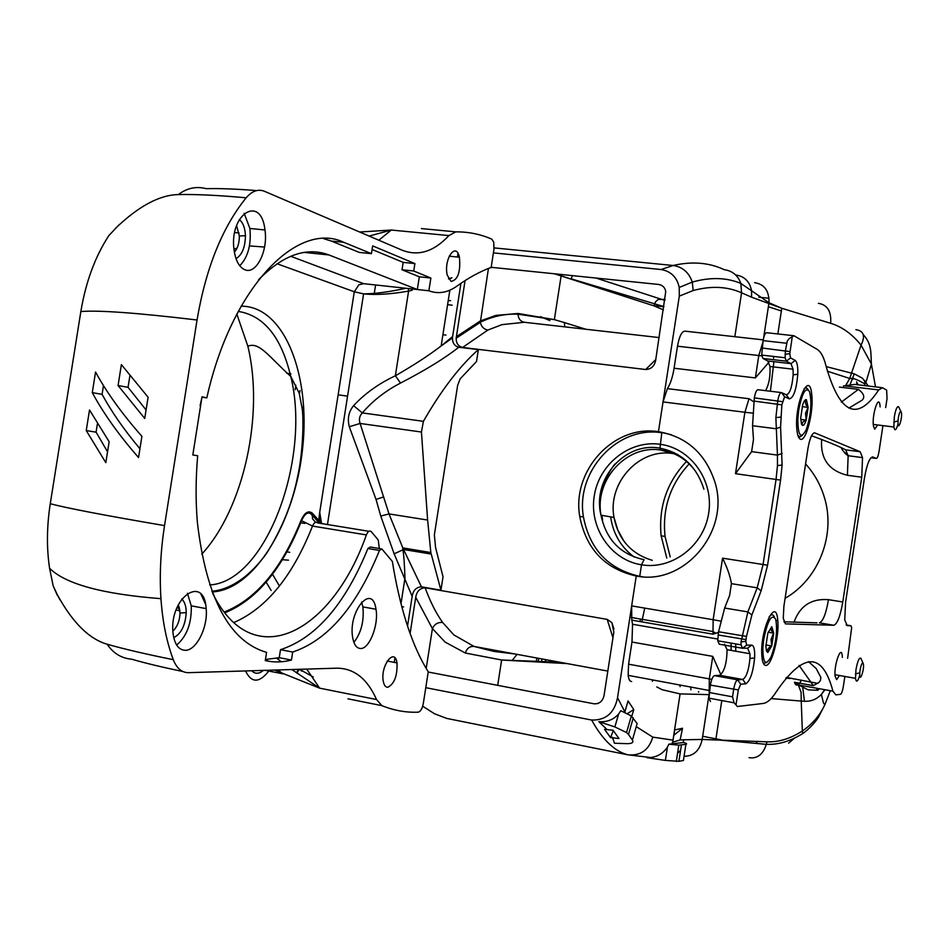 <?xml version="1.0" encoding="UTF-8"?>
<svg xmlns="http://www.w3.org/2000/svg" width="949" height="949" viewBox="0 0 949 949"><rect width="100%" height="100%" fill="white"/><g stroke="black" fill="none" stroke-linecap="round" stroke-linejoin="round"><path stroke-width="1.42" d="M536.28 661.251L536.92 658.025M549.886 320.584L540.55 316.681M448.26 300.406L450.633 300.703M457.442 257.013L457.999 253.43M394.262 662.378L394.962 657.906M804.111 388.687L806.389 387.797L808.263 389.766M802.213 435.461L799.9 436.896L797.919 435.484M798.738 409.98L797.801 419.553C798.073 436.125 800.885 439.529 806.211 429.755C810.98 415.223 812.095 402.518 809.544 391.664C805.76 386.54 802.154 392.649 798.738 409.98M800.719 417.75L801.502 424.096L802.486 425.354C803.696 425.674 804.93 423.93 806.176 420.122L808.121 407.358L806.401 399.707C805.191 399.304 803.945 401.024 802.688 404.855L800.719 417.75M801.668 424.452L802.486 425.354C801.466 423.313 802.7 421.57 806.176 420.122L805.523 413.23L808.121 407.358C805.298 404.547 804.716 401.996 806.401 399.707L805.843 399.636M796.65 424.606L797.777 424.749M802.178 406.623L808.121 407.358M800.742 419.422L806.176 420.122M769.07 616.957C771.264 614.11 773.02 614.098 774.337 616.933M766.863 662.509L763.399 663.41M763.708 639.579L762.854 647.669C762.901 663.41 765.677 666.412 771.169 656.696C776.223 642.603 777.729 630.089 775.665 619.163C771.644 613.41 767.658 620.207 763.708 639.579M765.89 646.044L766.46 650.919L767.836 652.449L771.727 645.972L773.684 633.161L771.774 626.696L767.86 633.102L765.89 646.044M766.543 651.144L767.836 652.449C766.899 649.887 768.204 647.728 771.727 645.972L771.027 639.401L773.684 633.161C770.802 630.634 770.173 628.475 771.774 626.696M761.75 651.382L762.759 651.56M768.144 632.212L773.684 633.161M765.902 644.964L771.727 645.972M859.77 675.403C857.694 681.845 856.271 682.817 855.488 678.333L855.962 669.733C857.516 661.216 859.153 657.408 860.862 658.274L861.206 659.045M860.067 670.208L859.782 672.794C859.106 685.617 865.322 667.289 863.056 663.161C862.024 662.639 861.016 664.988 860.067 670.208M898.074 423.906C896.176 430.431 894.777 431.463 893.875 427.014L894.314 416.931C895.619 409.577 897.03 406.172 898.573 406.718L899.118 407.821M898.359 417.797L898.027 420.941C897.552 434.559 903.531 415.223 900.957 411.522C900.02 411.202 899.154 413.289 898.359 417.797M550.693 661.833L551.333 661.251M644.727 608.107L641.809 621.868M613.066 730.267L618.973 738.547L610.539 737.587L604.537 729.318L613.066 730.267M624.774 712.248L628.048 700.979L633.778 709.508L627.514 713.553M613.315 730.623L610.539 737.587M633.778 709.508L631.809 716.341M624.893 711.857L617.538 697.717C614.466 712.948 605.842 720.398 591.678 720.054C602.52 739.745 614.572 751.335 627.835 754.811L650.741 757.527M606.458 728.974L598.843 721.667C606.862 722.296 613.457 719.733 618.629 714.004L620.824 710.694L631.334 715.949L637.135 723.589L632.402 740.066C633.849 742.509 631.963 743.708 626.731 743.648L614.466 743.245L612.425 737.243M632.402 740.066L628.487 734.467L633.268 717.895M598.843 721.667L614.869 726.934L626.542 732.545L628.487 734.467M598.428 703.304L597.55 703.636M735.665 274.973C744.443 276.242 749.746 281.509 751.584 290.774L751.537 297.156L741.56 292.802L740.825 283.419C737.942 275.412 732.426 270.845 724.241 269.682C709.128 262.553 692.082 261.153 673.102 265.483L494.132 247.903M680.125 739.959L672.711 742.201L674.692 729.923L682.533 728.251L680.125 739.959L683.731 739.781L683.126 742.569L683.897 742.521C686.661 743.423 687.325 744.016 685.902 744.301L678.796 745.155L668.843 744.182L683.126 742.569M682.533 728.251L673.873 735.226M685.902 744.301L683.422 760.457L678.915 761.323L681.406 745.06M668.843 744.182L667.432 747.088C662.592 754.289 655.783 757.812 646.981 757.67L665.391 760.41L678.915 761.323M673.126 740.137L672.106 743.684M680.089 750.73L677.539 753.387M656.755 686.91L662.105 689.709L680.089 693.897L672.995 740.137L652.77 737.124C648.902 750.101 640.587 755.997 627.835 754.811L446.742 718.417L434.547 713.79L422.685 706.198M396.468 662.805L396.694 661.382M413.859 551.191L414.084 549.768M541.511 661.453L542.045 658.962M425.781 687.681L591.678 720.054M617.538 697.717L636.257 576.019C604.94 568.902 586.091 549.02 579.72 516.386C571.701 470.479 613.801 424.428 658.452 431.688L679.306 296.124L693.173 290.536L692.272 282.078C688.998 272.458 682.604 266.918 673.102 265.483L661.073 269.528C670.979 271.272 677.028 277.262 679.235 287.476L679.306 296.124M493.409 252.885L661.073 269.528M491.167 267.298L658.772 284.475C662.616 285.175 664.952 287.511 665.747 291.497L655.652 360.335C654.478 366.172 651.144 369.232 645.664 369.517L462.554 347.476C458.26 346.302 456.137 343.218 456.172 338.224L465.057 280.607M410.098 633.481L415.721 597.312C416.753 591.322 419.885 588.143 425.14 587.799L607.182 619.377L611.88 622.591L613.813 632.164L604.11 695.166C602.935 701.026 599.626 703.909 594.181 703.826L428.213 672.022M666.779 558.095L661.121 535.805C658.428 507.039 666.886 482.258 686.495 461.451M545.734 659.65L545.307 661.595M640.077 621.571L640.35 619.033M601.856 515.354L602.627 520.088M642.509 576.731L639.733 576.34L641.5 564.809L644.039 559.685L641.5 564.809L639.733 576.34L636.257 576.019L639.733 576.34C608.558 569.258 589.792 549.483 583.445 517.015C575.438 471.321 617.36 425.52 661.809 432.756L659.958 448.153L661.809 432.756L658.452 431.688L671.429 434.784M644.039 559.685C620.504 554.489 606.15 539.649 601.002 515.2C594.276 479.992 626.672 444.31 660.895 450.063L659.958 448.153L660.895 450.063L672.912 453.551L674.181 452.554L672.912 453.551L660.895 450.063C674.905 452.199 686.317 459.067 695.119 470.692M599.78 503.124C601.085 488.593 606.114 475.556 614.869 464.014M689.176 463.871C670.231 484.358 662.188 508.545 665.047 536.434L670.219 556.909M425.14 587.799C430.241 601.713 436.077 613.268 442.649 622.473L453.812 634.893L474.049 646.435L493.907 651.417L515.177 654.015M788.619 743.162L794.42 738.144M795.238 679.01L792.913 678.796M830.328 690.694L824.8 704.834C819.865 715.416 812.38 724.134 802.344 730.991L801.241 701.086L804.444 701.275C810.992 701.596 816.638 699.306 821.395 694.395L824.954 689.733M804.444 701.275L802.818 687.93M771.134 698.571L801.241 701.086L801.122 692.39L798.263 684.775M680.089 693.897L708.998 694.632M766.365 744.289C778.346 744.87 790.481 741.264 802.771 733.494L802.344 730.991C790.351 738.713 778.524 742.332 766.863 741.81L766.353 744.348C763.008 754.491 757.243 758.927 749.046 757.67M757.266 741.299L756.223 743.328M653.292 679.994L652.39 681.311M567.182 663.6L501.701 660.018L465.354 653.042L445.105 642.082L432.412 628.606C434.488 624.145 437.904 622.105 442.649 622.473M850.233 384.191L854.266 373.847L826.199 366.611M868.323 386.029L862.451 378.212L854.266 373.847M845.796 385.318L849.723 378.473L861.051 345.104L871.396 364.025L875.5 386.884M751.537 297.156L781.774 308.271L830.66 323.301C841.846 326.646 851.977 333.918 861.051 345.104C865.547 335.993 863.827 330.845 855.891 329.659L855.927 329.659M830.66 323.301C831.514 311.402 827.409 304.748 818.358 303.336M595.984 278.033L664.881 300.418M544.216 324.534L524.358 322.28L502.021 324.629L487.857 330.062L462.554 347.476M858.086 384.82L856.579 381.901L857.006 384.689M864.693 380.43L864.895 385.626M665.047 299.326L658.072 299.493L655.415 301.972L653.932 305.839L554.441 273.787M663.422 309.884L653.932 305.839M456.303 336.776L480.265 320.987L495.876 315.4L518.071 313.478L554.358 319.623L564.37 322.577L564.774 326.859M492.673 267.452L490.147 267.772M848.892 408.082L862.202 400.134C865.097 397.05 863.839 393.455 858.418 389.363L841.348 402.115M799.094 665.403L813.352 685.653L818.999 682.402L820.47 680.267L820.849 677.396L816.187 668.535L808.524 661.643M839.414 675.498L836.65 679.603L835.096 676.281C833.732 665.32 841.253 644.074 842.261 655.842L842.368 657.42M751.893 614.94L747.895 611.915L741.05 641.868L741.039 644.846L742.509 648.262L747.563 648.179L749.959 653.719L749.971 658.511C748.749 670.326 746.353 677.313 742.782 679.472L737.681 679.84C736.033 680.504 734.692 683.683 733.672 689.354L732.533 696.827L734.087 702.829L736.021 704.846L738.31 689.923L740.706 684.205L745.784 683.802C750.161 681.109 753.103 672.461 754.621 657.894C754.965 649.828 753.981 645.569 751.691 645.118L746.661 645.178L745.807 641.334L746.483 636.399L751.893 614.94L761.134 590.824L767.575 565.213L780.576 480.111L782.106 465.034L780.576 427.109L781.857 404.843L784.609 396.741L789.283 398.888C793.566 397.975 796.401 389.754 797.789 374.238C798.014 366.504 797.136 361.889 795.167 360.406L790.541 357.903L789.77 353.728L792.249 336.765L789.319 338.437L787.326 340.893L785.416 350.656L785.131 357.761L786.365 361.189L791.015 363.657L793.044 369.197L793.174 374.843C792.047 387.417 789.746 394.072 786.258 394.784L781.561 392.601C780.042 392.483 778.773 395.211 777.765 400.775L775.879 417.619L777.445 455.105L777.468 465.615L776.068 479.328L763.067 564.525L757.183 587.822L747.895 611.915L724.656 608.036L729.627 595.486L731.43 583.659C730.125 575.913 727.171 567.407 722.557 558.166L713.138 619.721L631.654 605.889L636.257 576.019C684.087 585.996 730.623 531.333 714.929 482.116C705.498 453.48 686.685 436.682 658.452 431.688L663.043 401.913L744.894 412.269L735.487 473.681L751.62 451.629L753.482 439.494L752.545 425.721L754.325 397.88C755.345 392.352 756.638 389.636 758.215 389.754L781.134 392.554M753.731 401.795L749.022 398.734L667.384 388.627L663.043 401.913M667.384 388.627C670.421 383.882 672.651 377.073 674.075 368.224L677.467 346.195L758.797 355.531L755.368 377.927L768.927 362.245M763.21 339.872L685.51 331.213C682.129 330.679 679.437 335.673 677.467 346.195M814.206 432.815L814.788 432.886C812.095 432.874 809.805 438.118 807.919 448.628L783.898 606.221L783.269 618.262L785.369 623.837M736.021 704.846L737.29 706.519L763.174 703.458C767.397 702.865 771.834 698.855 776.484 691.453C803.625 651.975 822.439 651.88 832.949 691.169L798.572 684.976L794.443 682.26C796.092 686.708 798.429 685.997 801.442 680.113M844.859 676.459L843.329 686.53C842.534 691.145 841.573 693.743 840.446 694.324L835.867 694.87L832.949 691.169M847.611 658.321L851.68 627.538L850.862 625.735L847.267 625.64L844.74 619.982L845.595 602.212L864.432 478.201C866.888 464.227 869.699 457.169 872.878 457.027L876.271 458.426C877.303 458.367 878.216 456.066 879.011 451.522L882.938 425.638M885.678 407.596L887.042 398.592L886.639 390.134L882.523 387.714L878.703 389.932C857.374 422.139 839.818 414.203 826.069 366.1C823.898 357.263 820.944 351.688 817.184 349.374L793.933 335.732L792.249 336.765M800.375 439.185C798.643 438.414 797.492 435.342 796.923 429.992C794.005 404.618 809.521 368.366 811.751 394.63C813.91 411.332 806.033 442.424 800.375 439.185M765.855 665.439C763.743 665.391 762.415 662.343 761.893 656.281C759.591 631.026 776.199 594.643 777.789 620.753C779.426 636.447 771.608 666.032 765.855 665.439M877.742 424.974L874.693 429.162L873.424 425.959C871.763 415.104 878.644 393.681 879.996 405.365L880.138 406.919M814.788 432.886L860.185 451.748L845.689 449.838C838.062 445.888 826.662 441.202 811.502 435.793M821.668 439.506C820.244 458.77 828.809 470.68 847.398 475.271L861.739 477.228L862.534 457.62L860.185 451.748M861.739 477.228L842.783 601.986L828.477 599.673C826.01 613.789 822.973 621.512 819.367 622.841L833.815 625.261C837.326 623.908 840.316 616.15 842.783 601.986M833.815 625.261L785.677 623.884M720.884 700.374L720.113 700.232M711.821 679.354L628.57 664.181L628.167 675.356C628.712 679.472 629.875 681.536 631.654 681.536M628.57 664.181L631.975 642.046L632.568 624.264L631.785 620.136L712.984 634.169L718.393 632.461M631.654 605.889L631.785 620.136M785.096 598.309C819.165 578.949 836.437 533.587 823.898 495.853C820.043 483.788 813.934 473.148 805.582 463.931M848.003 454.879L847.362 455.425M844.456 452.993L846.128 453.361L845.962 454.452M843.364 386.041L854.646 384.416L881.23 387.56M819.141 688.689L817.919 690.267L808.168 689.864L798.572 684.976M816.97 622.841L783.898 621.785M847.398 475.271L848.145 455.805L845.689 449.838M724.526 644.157L727.053 649.697C726.875 663.007 724.443 671.536 719.769 675.308L714.478 675.629C712.782 676.293 711.406 679.448 710.386 685.083L708.939 698.156L710.516 701.525M773.376 356.421L773.625 358.188M773.909 361.676L770.422 391.249M720.932 674.763L712.758 656.376L709.318 678.891L709.176 692.984M731.145 643.125L731.086 650.409M724.656 608.036L718.547 631.761L717.752 640.789L719.295 644.205L742.248 648.214M793.352 335.661L766.934 332.755C765.38 332.482 764.099 335.104 763.091 340.62L761.703 355.08L762.996 358.497L767.836 360.976L769.971 366.504C770.481 376.35 769.022 384.392 765.582 390.656M735.76 651.228L735.7 643.908M371.439 253.656L359.28 252.41L331.284 241.046L343.728 242.292L371.439 253.656L372.66 245.886L414.903 263.585L413.752 271.011L402.02 269.777L419.328 276.8L417.335 289.516L328.935 254.949C306.515 246.598 283.051 254.866 258.579 279.765M323.49 238.614L331.284 241.046M205.482 604.062L201.01 594.252M380.679 548.747L370.3 547.015L367.904 548.522C345.128 604.288 315.993 638.001 280.501 649.685L279.243 657.681L265.447 659.519M212.695 593.35C253.264 675.878 332.269 632.164 366.373 534.916C367.963 531.25 369.6 530.171 371.296 531.677L378.224 539.957L379.339 548.522M201.995 397.192L200.097 405.626M372.091 249.48L403.183 262.375L402.02 269.777M413.752 271.011L430.87 278.033L419.328 276.8M367.904 548.522L379.458 550.444C356.8 606.387 327.88 640.243 292.695 652.034L291.438 660.053C282.6 662.355 273.881 662.544 265.281 660.599L266.574 652.378C229.456 641.56 206.407 598.404 197.428 522.935C195.577 501.44 195.66 479.043 197.677 455.769L192.813 454.962L202.007 396.812L206.823 397.868C231.414 286.966 297.749 220.227 343.728 242.292M206.823 397.868L201.912 397.18M280.501 649.685L292.695 652.034M414.903 263.585L403.183 262.375M291.438 660.053L279.243 657.681M236.586 225.589L239.35 235.981C239.362 242.932 237.701 248.341 234.379 252.209M236.028 258.686C242.09 254.913 245.233 247.25 245.447 235.696C245.091 227.95 243.039 222.564 239.29 219.539M244.13 213.288L249.895 228.472C251.378 244.759 247.997 257.191 239.753 265.767M178.341 604.727L180.037 613.018C179.681 620.895 177.273 626.933 172.837 631.121M173.726 637.657C181.164 633.778 185.328 625.427 186.229 612.615C186.182 606.269 184.699 601.737 181.769 599.033M187.416 593.291L191.259 605.842C191.722 623.185 186.858 636.257 176.644 645.059M295.21 389.766L295.803 385.187M299.991 390.597L299.421 393.882M303.727 407.358L301.996 406.955M290.014 375.851L290.857 373.787L286.812 373.265M300.857 461.724L300.43 460.882M303.905 430.739L303.028 430.561M282.327 559.696L288.508 560.171M279.445 586.008L272.482 574.216M238.27 311.414C263.905 315.507 281.39 337.156 290.726 376.35L290.738 376.385C311.355 458.379 265.981 582.105 209.658 584.94M286.906 551.855L289.73 552.342M271.165 590.492L266.159 582.14M318.389 523.041L319.718 512.306L321.569 523.563M412.163 596.352L394.132 553.813L380.751 516.066L376.041 499.423L349.303 426.753L360.098 423.456L389.007 513.919L402.803 547.881L421.427 586.814C416.243 587.17 413.159 590.337 412.163 596.352L407.524 626.103M376.041 499.423L383.693 496.885M349.303 426.753C347.239 418.723 348.663 411.7 353.574 405.674L362.34 412.922C359.481 415.899 358.734 419.399 360.098 423.456L421.439 432.032L427.619 520.04L430.834 552.543L440.941 590.207L421.427 586.814M299.967 669.531L313.241 676.993M107.557 451.795L96.086 432.175L97.415 423.812M146.075 409.956L128.056 387.334L129.894 375.757M139.93 448.735C124.2 429.968 111.579 411.842 102.089 394.357L103.477 385.591M278.187 657.942L278.104 659.377M296.859 673.078L299.006 669.745M251.675 670.753C255.079 674.181 258.994 674.063 263.431 670.397M201.722 554.24C243.881 508.462 264.356 414.155 247.855 346.243L236.847 314.095M353.574 405.674C364.879 393.515 378.805 383.55 395.365 375.78L400.525 383.064C385.377 390.905 372.649 400.858 362.34 412.922L423.396 421.32L421.439 432.032M319.73 523.267L319.718 512.306L354.285 291.77L358.888 284.783L363.704 283.68L383.574 285.839M380.751 516.066L389.007 513.919L427.619 520.04M412.186 290.228L408.592 291.106C390.952 294.202 375.946 295.127 363.609 293.882L354.285 291.77L277.037 263.739M394.132 553.813L403.633 549.495L431.143 554.062M408.295 288.532L408.592 291.106L395.365 375.78C413.479 365.389 428.746 355.448 441.155 345.97L452.637 336.563L452.507 337.88C452.388 342.921 454.476 346.041 458.782 347.239L478.367 349.6L476.517 361.498L460.146 378.865L457.643 385.365L434.357 534.916L435.567 547.585L443.029 576.778L440.941 590.207M278.555 659.721L278.638 657.823M298.437 669.757L296.42 672.782M353.906 642.39C361.261 632.686 364.25 620.86 362.874 606.886L361.593 602.069M274.51 670.065L319.623 688.155L291.829 669.543M281.248 661.773L276.693 658.274M182.86 671.512C162.196 667.218 145.15 663.114 131.733 659.211C121.448 658.321 113.263 653.327 107.154 644.229C89.052 638.997 72.397 622.402 57.177 594.454L53.156 585.806L57.284 595.225M60.084 600.005L57.177 594.454M89.514 409.98L109.147 441.712L105.825 462.649L86.24 430.573L89.514 409.98M86.24 430.573L96.086 432.175M148.103 397.228L144.734 418.438L118.067 385.531L121.389 364.618L148.103 397.228M118.067 385.531L128.056 387.334M141.899 436.315L138.542 457.537C118.898 435.081 103.477 413.444 92.278 392.625L95.552 372.044C106.786 392.625 122.243 414.049 141.899 436.315M92.278 392.625L102.089 394.357M53.156 585.806L49.573 568.237C46.537 547.941 46.762 526.434 50.261 503.717L80.843 311.557C85.754 282.043 95.09 256.716 108.838 235.601L118.862 224.972M115.351 228.484C138.471 206.241 159.491 194.936 178.4 194.569C186.953 188.044 196.206 186.075 206.182 188.661C219.717 188.329 236.515 188.981 256.586 190.595M319.943 254.024L322.233 252.944M369.125 236.076L391.308 230.038L359.588 232.007M268.804 671.05C259.196 683.197 251.438 683.161 245.554 670.931M478.367 349.6C459.838 365.982 441.51 389.885 423.396 421.32M458.782 347.239C444.951 358.176 425.532 370.11 400.525 383.064M460.929 283.324L452.637 336.563M451.76 277.855L448.652 278.994M430.834 552.543L402.779 547.893L402.839 549.59C403.752 553.896 404.464 563.433 404.962 578.19L400.976 603.742M297.073 669.377L300.584 669.27M245.115 269.86C239.278 267.428 235.589 260.726 234.023 249.753C229.065 213.501 261.177 194.213 264.961 229.966C268.235 250.453 256.42 274.569 245.115 269.86M360.561 648.511C356.527 648.309 353.882 644.561 352.625 637.265C348.081 610.895 372.483 582.437 375.982 609.246C378.924 624.644 369.41 649.14 360.561 648.511M347.939 698.82L381.925 705.653C394.001 710.516 406.101 712.687 418.236 712.177C420.597 711.548 422.305 708.583 423.349 703.28L428.248 671.821C413.135 647.692 401.664 613.837 393.823 570.254L392.376 561.464L381.842 548.937L379.458 550.444M381.925 705.653L376.528 699.532L319.623 688.155L306.729 669.092M49.562 568.249C65.434 584.026 102.551 594.157 160.95 598.665C162.552 621.654 166.668 641.987 173.264 659.662C176.728 668.321 181.793 672.663 188.46 672.663L336.812 668.179C354.06 668.262 367.299 678.713 376.528 699.532M160.95 598.665C159.42 575.118 160.618 550.764 164.533 525.604L197.048 319.991C205.85 268.187 222.22 227.452 246.159 197.795C252.054 190.986 258.116 188.804 264.368 191.259L402.174 250.216C418.379 256.515 433.954 251.639 448.889 235.589L455.793 231.864L421.392 228.579M430.87 278.033L428.877 290.774C438.296 294.309 447.703 292.731 457.074 286.017C468.794 277.654 480.158 271.45 491.155 267.393L493.954 249.373L493.765 242.256L491.831 239.16C480.597 234.213 468.592 231.781 455.793 231.864M428.877 290.774L363.704 283.68L290.655 256.277M387.809 687.278C385.496 687.266 383.965 685.19 383.218 681.05C380.371 665.617 394.808 646.933 397.014 662.912C397.489 675.724 394.416 683.849 387.809 687.278M451.072 281.45L447.299 275.234C443.337 259.563 456.042 240.999 459.423 257.215C460.728 271.888 457.94 279.967 451.072 281.45M185.102 650.314C178.198 649.804 174.13 643.683 172.896 631.963C169.729 596.98 204.284 573.979 206.158 608.617C208.187 627.016 196.324 650.836 185.102 650.314M301.829 671.192L300.548 670.124M538.818 658.369L538.154 661.323M403.598 606.945L401.724 606.613M445.971 335.08L442.91 334.712M452.199 305.198L447.584 304.688M338.129 394.784L347.559 396.172M320.288 516.185L319.315 516.031M652.77 737.124L636.257 726.637M618.629 714.004L614.869 726.934M763.625 337.915L768.975 302.743C769.259 290.916 764.467 284.226 754.609 282.66M693.173 290.536C711.121 285.673 727.254 286.42 741.56 292.802L734.834 336.717M667.432 747.088L665.391 760.41M766.863 741.81L702.189 739.461C699.65 750.647 693.612 756.246 684.063 756.258M708.939 695.297L702.189 739.461L683.731 739.781M769.022 298.259L758.785 297.203M660.041 444.262C629.412 439.945 598.914 464.286 594.228 496.125C589.092 527.893 610.895 560.052 641.5 564.809C672.034 570.041 703.909 545.829 708.689 513.089C713.933 480.408 690.742 448.106 660.041 444.262M677.811 454.476L672.912 453.551C639.235 447.881 607.348 482.887 614.003 517.466C618.523 539.696 631.275 553.979 652.26 560.313M634.276 557.087C620.978 547.182 613.101 533.777 610.634 516.873M790.102 678.523L785.867 678.108M607.811 671.085L474.049 646.435C469.731 646.15 466.825 648.357 465.354 653.042M709.294 692.201L709.33 690.469M690.967 689.876L690.658 686.874M680.113 686.637L679.769 684.87M698.594 692.201L698.666 691.524M721.181 739.864L709.461 737.587M708.5 737.397L702.675 736.27M512.021 660.67L517.063 654.359M518.071 313.478L518.035 314.202C518.32 318.745 520.432 321.438 524.358 322.28L659.164 337.571M768.393 306.741L781.359 310.952M572.377 275.625L571.144 278.852L663.932 306.598M561.274 275.815L571.096 279.113M564.37 322.577L585.794 329.244M488.438 268.437L480.348 322.292C481.285 326.67 483.788 329.256 487.857 330.062M426.208 668.452L432.412 628.606L415.721 597.312M645.664 369.517L655.771 359.552M612.947 637.716L607.182 619.377M839.391 387.097L858.418 389.363M794.443 682.26L813.352 685.653M767.575 565.213L722.557 558.166M735.487 473.681L780.576 480.111M828.477 599.673C811.288 598.38 799.805 605.925 794.005 622.295M844.112 385.828L878.703 389.932M846.152 624.952L850.862 625.735M872.285 456.943L872.878 457.027M876.271 458.426L870.98 457.726M745.784 683.802L742.782 679.472L719.769 675.308M674.075 368.224L755.368 377.927M761.81 355.851L758.797 355.531L762.83 342.352M720.623 621.085L713.138 619.721L712.984 634.169M752.557 413.088L744.894 412.269L749.022 398.734M631.975 642.046L712.758 656.376M790.541 357.903L786.365 361.189L762.996 358.497M789.983 351.593L761.964 348.01M732.533 696.827L709.247 692.521M738.31 689.923L710.386 685.083M740.706 684.205L737.681 679.84L714.478 675.629M746.483 636.399L718.547 631.761M745.997 639.602L718.049 634.952M786.555 343.241L763.091 340.62M751.62 451.629L777.445 455.105L782.106 453.48M795.167 360.406L791.015 363.657L767.836 360.976M782.344 401.652L754.325 397.88M751.691 645.118L747.563 648.179M746.661 645.178L742.509 648.262M761.134 590.824L757.183 587.822L731.43 583.659M780.576 427.109L775.879 428.734L752.545 425.721M781.857 404.843L753.838 401.059M784.609 396.741L781.561 392.601M789.283 398.888L786.258 394.784M304.902 523.421L300.145 522.65M304.356 514.631L305.151 514.749M312.067 515.853L315.163 516.351M319.267 517.003L320.442 517.193M212.149 591.927C254.723 590.053 295.222 521.487 302.66 447.987C310.679 374.594 284.166 305.863 241.129 306.195M318.484 520.123L312.601 513.433C308.591 510.004 304.724 512.353 301.011 520.455C281.58 568.949 255.981 599.471 224.225 612.022M179.337 607.277L177.641 606.221M301.011 520.455L312.506 526.078C314.143 522.472 315.851 521.416 317.618 522.923L368.876 531.286M264.569 247.048L249.457 245.91M237.036 248.14L233.952 249.113M233.822 622.556C266.408 608.38 292.636 576.209 312.506 526.078L366.373 534.916M312.601 513.433L312.47 518.795L315.614 522.282M312.091 251.817L312.328 253.241M304.238 252.41L328.971 254.961M328.935 254.949L304.273 252.398M378.829 240.227L391.308 230.038L448.889 235.589M173.264 659.662C146.11 654.205 124.07 649.057 107.154 644.229M164.533 525.604C104.936 515.437 66.845 508.142 50.261 503.717M80.843 311.557C98.34 310.05 137.071 312.862 197.048 319.991M178.4 194.569C196.063 194.201 218.65 195.28 246.159 197.795M797.801 419.553L796.769 419.695M807.421 408.45L808.097 408.343M762.854 647.669L761.881 647.811M772.533 635.011L773.637 634.834M834.99 674.715L855.488 678.333M863.056 663.161L860.862 658.274M859.782 672.794L855.488 673.956M873.282 424.417L893.875 427.014M900.957 411.522L898.573 406.718M898.027 420.941L893.78 422.056M626.542 732.545L631.334 715.949M679.235 287.476L692.272 282.078C710.362 277.013 726.554 277.452 740.825 283.419L751.572 290.774M751.584 290.774L768.975 302.743L781.774 308.271L777.848 333.953M676.305 761.478L678.796 745.155M663.909 306.717L653.956 305.649M703.897 489.198C696.744 466.552 682.106 452.863 659.958 448.153C624.323 441.534 591.879 479.838 601.002 515.2L614.003 517.466L617.811 530.028L624.134 541.511M579.72 516.386L583.445 517.015M665.047 536.434L661.121 535.805M821.62 694.158L824.598 689.662M821.395 694.395L823.388 702.818L824.8 704.834M721.798 700.54L715.807 739.722L766.353 744.348M802.783 733.541C811.585 727.29 817.623 718.868 818.596 716.958L824.847 704.751M501.701 660.018L559.791 662.236M827.386 371.201L849.723 378.473L853.115 378.414C864.586 382.222 864.112 385.591 866.093 382.198M871.396 364.025C870.719 353.004 872.048 344.202 863.282 334.653M852.7 379.517L851.514 378.449M561.144 275.779L554.358 319.623L518.035 314.202C505.022 313.633 492.46 316.314 480.348 322.245M866.01 382.079L871.431 364.131M480.348 322.292L456.172 338.224M613.956 629.116L611.891 622.615M501.63 660.006L497.703 685.332M786.413 677.432L817.86 683.387M817.362 688.357L816.543 690.267M848.133 455.828L842.7 450.502L841.253 447.726M848.121 455.71L862.534 457.62M749.959 653.719L727.053 649.697M715.961 633.173L712.58 631.465L631.275 617.467M709.544 690.564L628.167 675.356M785.131 357.761L761.703 355.08M741.039 644.846L717.752 640.789M717.705 639.045L632.568 624.264M793.044 369.197L769.971 366.504M811.751 394.63L810.351 394.464M777.789 620.753L776.033 620.456M734.087 702.829L708.939 698.156M749.971 658.511L754.621 657.894M745.807 641.334L741.05 641.868M777.468 465.615L782.106 465.034M780.588 417.109L775.879 417.619M793.174 374.843L797.789 374.238M789.77 353.728L785.06 354.238M239.35 235.981L245.447 235.696M234.711 232.564L239.101 233.003M180.037 613.018L186.229 612.615M176.099 610.005L179.942 610.729M321.438 522.828L319.599 522.531M211.9 591.263C231.2 589.471 250.322 575.877 266.61 553.338C282.15 528.498 292.529 502.721 297.761 475.995C302.885 453.053 303.858 420.514 302.185 408.663L299.184 393.123L290.726 376.35M318.342 522.045L312.162 515.058C308.508 511.06 304.949 513.029 301.474 520.965C282.043 569.246 256.503 599.863 224.854 612.817M179.741 609.104L177.072 607.502M290.738 376.385C268.982 356.86 259.291 341.332 247.855 346.243M375.46 285.803L374.274 293.407M363.586 293.882L327.464 524.524M266.349 659.508L268.057 661.156M277.998 669.958L282.897 673.849M452.507 337.88L441.238 345.911M449.85 290.18L441.155 345.97M451.926 277.808L448.497 278.686M363.514 293.87C374.938 293.834 389.043 291.972 405.828 288.271M264.961 229.966L249.895 228.472M375.982 609.246L362.874 606.886M282.885 673.837L265.245 670.338M397.014 662.912L387.251 661.05M459.423 257.215L449.185 256.183M206.158 608.617L191.259 605.842"/></g></svg>
